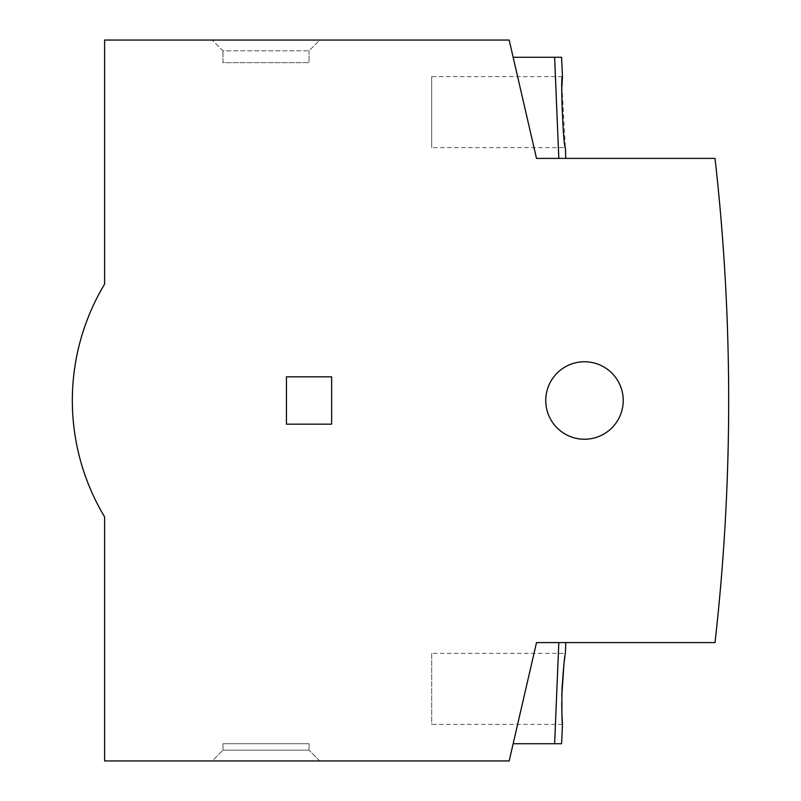 <?xml version="1.0" encoding="UTF-8"?>
<svg xmlns="http://www.w3.org/2000/svg" width="801" height="801" viewBox="0 0 801 801"><rect width="100%" height="100%" fill="white"/><g stroke="black" fill="none" stroke-linecap="round" stroke-linejoin="round"><path stroke-width="0.6" stroke-dasharray="4 3" d="M623.228 400.5A38.738 38.738 0 0 0 584.49 361.762A38.738 38.738 0 0 0 545.751 400.5A38.738 38.738 0 0 0 584.49 439.238A38.738 38.738 0 0 0 623.228 400.5M728.67 400.5A2151.937 2151.937 0 0 0 715.013 158.408L536.5 158.408L509.176 40.05L104.611 40.05L104.611 284.115A225.952 225.952 0 0 0 104.611 516.885L104.611 760.95L509.176 760.95L536.5 642.592L715.013 642.592A2151.937 2151.937 0 0 0 728.67 400.5M558.818 158.408L536.5 158.408L558.818 158.408L554.632 57.261L561.601 57.261M561.942 86.558L565.376 147.644L431.699 147.644L431.699 76.636L562.462 76.636M562.462 724.364L431.699 724.364L431.699 653.356L565.376 653.356L564.965 656.189M564.034 663.388L563.974 663.929M286.448 376.83L286.448 424.17L331.634 424.17L331.634 376.83L286.448 376.83L286.448 424.17L331.634 424.17L331.634 376.83L286.448 376.83L286.448 424.17L331.634 424.17L331.634 376.83L286.448 376.83M565.786 642.592L558.818 642.592L554.632 743.739L513.151 743.739L536.5 642.592L513.151 743.739M212.205 760.95L319.799 760.95L212.205 760.95L222.968 750.187L212.205 760.95M319.799 40.05L212.205 40.05L319.799 40.05L309.046 50.813L222.968 50.813L212.205 40.05L222.968 50.813L309.046 50.813L319.799 40.05M561.781 695.809L561.721 702.457M561.881 712.67L561.932 713.961M319.799 760.95L309.046 750.187L319.799 760.95M309.046 750.187L222.968 750.187L222.968 743.739L309.046 743.739L309.046 750.187L222.968 750.187L222.968 743.739L309.046 743.739L309.046 750.187M554.632 57.261L513.151 57.261M309.046 50.813L309.046 62.648L222.968 62.648L222.968 50.813L222.968 62.648L309.046 62.648L309.046 50.813M431.699 76.636L431.699 147.644M431.699 653.356L431.699 724.364"/><path stroke-width="1.2" d="M545.751 400.5A38.738 38.738 0 0 1 584.49 361.762A38.738 38.738 0 0 1 623.228 400.5A38.738 38.738 0 0 1 584.49 439.238A38.738 38.738 0 0 1 545.751 400.5M728.67 400.5A2151.937 2151.937 0 0 0 715.013 158.408L536.5 158.408L509.176 40.05L104.611 40.05L104.611 284.115A225.952 225.952 0 0 0 104.611 516.885L104.611 760.95L509.176 760.95L536.5 642.592L715.013 642.592A2151.937 2151.937 0 0 0 728.67 400.5M561.601 743.739L554.632 743.739L561.601 743.739A15063.586 15063.586 0 0 0 562.462 724.364C561.912 722.272 561.751 710.427 562.002 688.86C563.524 667.303 564.645 655.468 565.376 653.356A15063.586 15063.586 0 0 0 565.786 642.592L558.818 642.592L554.632 743.739L513.151 743.739M513.151 57.261L561.601 57.261A15063.586 15063.586 0 0 1 562.462 76.636L561.942 86.558M562.462 76.636C560.279 74.483 563.383 149.837 565.376 147.644A15063.586 15063.586 0 0 1 565.786 158.408M564.965 656.189L564.034 663.388M563.974 663.929L561.781 695.809M331.634 424.17L286.448 424.17L286.448 376.83L331.634 376.83L331.634 424.17M561.721 702.457L561.881 712.67M561.932 713.961L562.462 724.364M554.632 57.261L558.818 158.408"/></g></svg>
